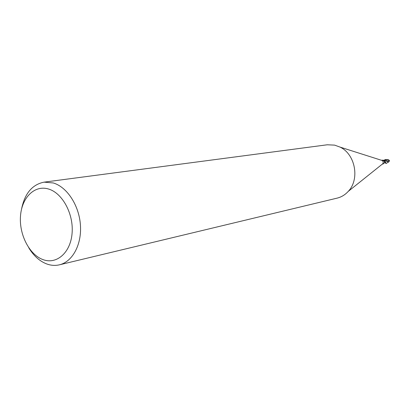 <?xml version="1.0" encoding="UTF-8"?>
<svg xmlns="http://www.w3.org/2000/svg" width="410" height="410" viewBox="0 0 410 410"><rect width="100%" height="100%" fill="white"/><g stroke="black" fill="none" stroke-linecap="round" stroke-linejoin="round"><path stroke-width="0.61" d="M381.572 160.31L382.125 160.489C383.355 161.397 383.56 162.493 382.735 163.78L382.284 164.143M382.135 164.261L383.775 163.621L384.98 161.76L382.766 160.146L381.392 160.254M21.561 209.09C24.697 193.52 32.2 184.536 44.07 182.148L327.2 144.791L334.58 145.119L340.034 147.093C355.337 154.17 359.995 179.288 348.249 191.383C345.112 194.827 341.392 197.077 337.097 198.138L59.409 264.824C55.196 265.803 50.937 265.501 46.622 263.912C39.544 261.144 33.584 255.758 28.736 247.748M44.07 182.148L53.3 182.962C67.05 187.016 79.053 205.302 80.416 224.926C81.877 244.55 72.514 261.8 59.409 264.824M48.631 189.051C62.602 193.151 73.882 214.281 72.063 233.546C70.443 252.883 56.483 264.809 42.886 259.566C29.253 254.6 19.029 234.438 20.5 216.024C21.771 197.548 34.676 184.659 48.631 189.051M385.856 163.554L386.23 163.411L384.872 161.32L384.267 160.833L383.217 160.751L384.903 161.427L384.303 161.627M383.027 160.397L386.271 159.51L389.469 160.771L388.542 162.073L387.368 161.648M389.444 160.674L388.137 159.71L385.251 159.562M384.872 161.32L385.579 162.898M388.69 159.91L389.136 160.243M384.78 162.749L384.262 162.739M388.9 161.837L386.317 160.71L384.026 160.746M384.272 160.838L385.021 160.828L384.16 160.792M385.021 160.828L386.814 161.34M386.23 163.411L388.285 162.14M385.682 163.021L384.826 161.909M389.49 161.033C387.732 159.623 385.62 159.51 383.15 160.7L383.032 160.459M382.125 160.489L340.034 147.093M382.735 163.78L348.249 191.383M389.244 160.336L388.137 159.71M384.683 162.796L385.502 162.801M384.585 162.826L384.165 162.908M385.133 159.577L385.39 159.531"/></g></svg>
